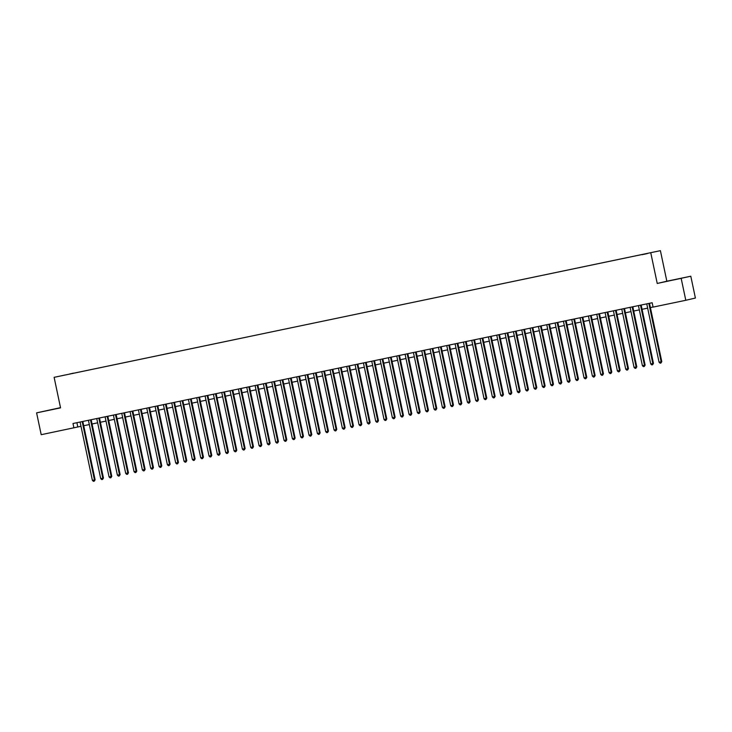 <?xml version="1.0" encoding="UTF-8"?>
<svg xmlns="http://www.w3.org/2000/svg" width="732" height="732" viewBox="0 0 732 732"><rect width="100%" height="100%" fill="white"/><g stroke="black" fill="none" stroke-linecap="round" stroke-linejoin="round"><path stroke-width="1.1" d="M50.581 409.874L57.828 408.31L50.581 409.874M673.504 279.99L680.751 278.425L673.504 279.99M61.433 375.781L65.066 374.994L61.433 375.781M60.509 407.642L36.6 412.866L41.202 434.689L80.987 426.298M660.401 250.664L54.122 377.328L660.401 250.664L666.843 281.216L657.235 283.458L690.798 276.22L666.843 281.216M690.798 276.22L695.4 298.043L685.793 300.285L681.19 278.462M685.793 300.285L653.081 307.101L652.157 302.737L72.99 423.508L73.905 427.872M647.326 253.574L641.982 254.718L647.326 253.574M69.476 374.098L646.896 253.51L73.392 373.283M69.449 374.052L73.401 373.137M36.6 412.866L60.555 407.87L54.122 377.328M657.235 283.458L650.794 252.906M83.722 425.731L89.322 424.56M92.058 423.993L97.658 422.822M100.394 422.254L105.994 421.083M108.729 420.516L114.32 419.345M117.056 418.777L122.656 417.606M125.392 417.039L130.991 415.868M133.727 415.3L139.327 414.138M142.063 413.562L147.654 412.4M150.389 411.823L155.989 410.661M158.725 410.085L164.325 408.923M167.061 408.346L172.66 407.184M175.396 406.617L180.987 405.446M183.723 404.878L189.323 403.707M192.059 403.14L197.658 401.969M200.394 401.401L205.994 400.23M208.73 399.663L214.32 398.492M217.056 397.924L222.656 396.753M225.392 396.186L230.992 395.024M233.728 394.447L239.327 393.285M242.063 392.709L247.654 391.547M250.39 390.97L255.99 389.808M258.725 389.241L264.325 388.07M267.061 387.502L272.661 386.331M275.397 385.764L280.987 384.593M283.723 384.026L289.323 382.854M292.059 382.287L297.659 381.116M300.395 380.548L305.994 379.377M308.73 378.81L314.321 377.648M317.057 377.072L322.656 375.909M325.392 375.333L330.992 374.171M333.728 373.595L339.328 372.432M342.064 371.856L347.654 370.694M350.39 370.127L355.99 368.955M358.726 368.388L364.326 367.217M367.061 366.65L372.661 365.478M375.397 364.911L380.988 363.74M383.724 363.173L389.323 362.001M392.059 361.434L397.659 360.263M400.395 359.696L405.995 358.534M408.731 357.957L414.321 356.795M417.057 356.219L422.657 355.057M425.393 354.48L430.992 353.318M433.728 352.742L439.328 351.58M442.064 351.012L447.655 349.841M450.4 349.274L455.99 348.103M458.726 347.535L464.326 346.364M467.062 345.797L472.662 344.626M475.397 344.058L480.997 342.887M483.733 342.32L489.324 341.158M492.06 340.581L497.659 339.419M500.395 338.843L505.995 337.681M508.731 337.104L514.331 335.942M517.067 335.366L522.657 334.204M525.393 333.636L530.993 332.465M533.729 331.898L539.328 330.727M542.064 330.159L547.664 328.988M550.4 328.421L555.991 327.25M558.726 326.682L564.326 325.511M567.062 324.944L572.662 323.773M575.398 323.205L580.998 322.043M583.733 321.467L589.324 320.305M592.06 319.728L597.66 318.566M600.396 317.99L605.995 316.828M608.731 316.251L614.331 315.089M617.067 314.522L622.658 313.351M625.393 312.784L630.993 311.612M633.729 311.045L639.329 309.874M642.065 309.307L647.664 308.135M650.4 307.568L653.063 307.01M76.906 422.693L77.802 426.957M648.845 303.432L661.142 361.782L659.056 362.221L646.759 303.872M649.494 303.295L661.792 361.635L661.142 361.782L660.95 362.999L660.118 363.173L659.056 362.221M661.792 361.635L660.95 362.999M640.509 305.171L652.807 363.52L650.721 363.95L638.432 305.601M641.168 305.034L653.456 363.365L652.807 363.52L652.615 364.737L651.782 364.911L650.721 363.95M653.456 363.365L652.615 364.737M632.173 306.909L644.471 365.259L642.394 365.689L630.096 307.339M632.832 306.772L645.121 365.103L644.471 365.259L644.279 366.476L643.446 366.65L642.394 365.689M645.121 365.103L644.279 366.476M623.847 308.648L636.145 366.997L634.058 367.427L621.761 309.078M624.497 308.511L636.794 366.842L636.145 366.997L635.952 368.214L635.12 368.388L634.058 367.427M636.794 366.842L635.952 368.214M615.511 310.386L627.809 368.736L625.723 369.166L613.425 310.816M616.161 310.249L628.459 368.58L627.809 368.736L627.617 369.953L626.784 370.127L625.723 369.166M628.459 368.58L627.617 369.953M607.176 312.125L619.473 370.474L617.387 370.904L605.089 312.555M607.834 311.988L620.123 370.319L619.473 370.474L619.281 371.691L618.448 371.865L617.387 370.904M620.123 370.319L619.281 371.691M598.84 313.854L611.138 372.213L609.061 372.643L596.763 314.293M599.499 313.726L611.787 372.057L611.138 372.213L610.946 373.43L610.113 373.604L609.061 372.643M611.787 372.057L610.946 373.43M590.514 315.593L602.811 373.942L600.725 374.381L588.427 316.032M591.163 315.455L603.452 373.796L602.811 373.942L602.619 375.168L601.786 375.342L600.725 374.381M603.452 373.796L602.619 375.168M582.178 317.331L594.476 375.681L592.389 376.12L580.092 317.77M582.828 317.194L595.125 375.534L594.476 375.681L594.283 376.907L593.451 377.081L592.389 376.12M595.125 375.534L594.283 376.907M573.842 319.07L586.14 377.419L584.054 377.858L571.756 319.509M574.492 318.932L586.789 377.273L586.14 377.419L585.948 378.645L585.115 378.819L584.054 377.858M586.789 377.273L585.948 378.645M565.507 320.808L577.804 379.158L575.727 379.597L563.43 321.247M566.165 320.671L578.454 379.011L577.804 379.158L577.612 380.375L576.779 380.548L575.727 379.597M578.454 379.011L577.612 380.375M557.18 322.547L569.469 380.896L567.392 381.335L555.094 322.977M557.83 322.409L570.118 380.741L569.469 380.896L569.286 382.113L568.453 382.287L567.392 381.335M570.118 380.741L569.286 382.113M548.844 324.285L561.142 382.635L559.056 383.065L546.758 324.715M549.494 324.148L561.792 382.479L561.142 382.635L560.95 383.852L560.117 384.026L559.056 383.065M561.792 382.479L560.95 383.852M540.509 326.024L552.806 384.373L550.72 384.803L538.423 326.454M541.158 325.886L553.456 384.218L552.806 384.373L552.614 385.59L551.782 385.764L550.72 384.803M553.456 384.218L552.614 385.59M532.173 327.762L544.471 386.112L542.394 386.542L530.096 328.192M532.832 327.625L545.12 385.956L544.471 386.112L544.279 387.329L543.446 387.502L542.394 386.542M545.12 385.956L544.279 387.329M523.847 329.501L536.135 387.85L534.058 388.28L521.76 329.931M524.496 329.363L536.785 387.695L536.135 387.85L535.952 389.067L535.119 389.241L534.058 388.28M536.785 387.695L535.952 389.067M515.511 331.239L527.809 389.589L525.722 390.019L513.425 331.669M516.161 331.102L528.458 389.433L527.809 389.589L527.616 390.806L526.784 390.98L525.722 390.019M528.458 389.433L527.616 390.806M507.175 332.969L519.473 391.318L517.387 391.757L505.089 333.408M507.825 332.84L520.123 391.172L519.473 391.318L519.281 392.544L518.448 392.718L517.387 391.757M520.123 391.172L519.281 392.544M498.84 334.707L511.137 393.057L509.06 393.496L496.763 335.146M499.498 334.57L511.787 392.91L511.137 393.057L510.945 394.283L510.113 394.457L509.06 393.496M511.787 392.91L510.945 394.283M490.513 336.445L502.802 394.795L500.725 395.234L488.427 336.885M491.163 336.308L503.451 394.649L502.802 394.795L502.619 396.021L501.777 396.195L500.725 395.234M503.451 394.649L502.619 396.021M482.178 338.184L494.475 396.534L492.389 396.973L480.091 338.623M482.827 338.047L495.125 396.387L494.475 396.534L494.283 397.75L493.45 397.924L492.389 396.973M495.125 396.387L494.283 397.75M473.842 339.923L486.139 398.272L484.053 398.711L471.756 340.362M474.492 339.785L486.789 398.126L486.139 398.272L485.947 399.489L485.115 399.663L484.053 398.711M486.789 398.126L485.947 399.489M465.506 341.661L477.804 400.011L475.718 400.441L463.429 342.091M466.165 341.524L478.454 399.855L477.804 400.011L477.612 401.228L476.779 401.401L475.718 400.441M478.454 399.855L477.612 401.228M457.18 343.4L469.468 401.749L467.391 402.179L455.094 343.83M457.829 343.262L470.118 401.594L469.468 401.749L469.285 402.966L468.443 403.14L467.391 402.179M470.118 401.594L469.285 402.966M448.844 345.138L461.142 403.488L459.055 403.918L446.758 345.568M449.494 345.001L461.791 403.332L461.142 403.488L460.95 404.705L460.117 404.878L459.055 403.918M461.791 403.332L460.95 404.705M440.508 346.877L452.806 405.226L450.72 405.656L438.422 347.307M441.158 346.739L453.456 405.07L452.806 405.226L452.614 406.443L451.781 406.617L450.72 405.656M453.456 405.07L452.614 406.443M432.173 348.615L444.47 406.965L442.384 407.395L430.096 349.045M432.832 348.478L445.12 406.809L444.47 406.965L444.278 408.182L443.446 408.355L442.384 407.395M445.12 406.809L444.278 408.182M423.846 350.344L436.135 408.703L434.058 409.133L421.76 350.784M424.496 350.216L436.784 408.548L436.135 408.703L435.952 409.92L435.11 410.094L434.058 409.133M436.784 408.548L435.952 409.92M415.511 352.083L427.808 410.432L425.722 410.872L413.424 352.522M416.16 351.955L428.458 410.286L427.808 410.432L427.616 411.659L426.783 411.832L425.722 410.872M428.458 410.286L427.616 411.659M407.175 353.821L419.473 412.171L417.386 412.61L405.089 354.261M407.825 353.684L420.122 412.025L419.473 412.171L419.28 413.397L418.448 413.571L417.386 412.61M420.122 412.025L419.28 413.397M398.839 355.56L411.137 413.909L409.051 414.349L396.762 355.999M399.498 355.423L411.787 413.763L411.137 413.909L410.945 415.135L410.112 415.309L409.051 414.349M411.787 413.763L410.945 415.135M390.513 357.298L402.801 415.648L400.724 416.087L388.427 357.738M391.163 357.161L403.451 415.502L402.801 415.648L402.618 416.865L401.777 417.039L400.724 416.087M403.451 415.502L402.618 416.865M382.177 359.037L394.475 417.386L392.389 417.826L380.091 359.467M382.827 358.9L395.124 417.231L394.475 417.386L394.283 418.603L393.45 418.777L392.389 417.826M395.124 417.231L394.283 418.603M373.842 360.775L386.139 419.125L384.053 419.555L371.755 361.205M374.491 360.638L386.789 418.969L386.139 419.125L385.947 420.342L385.114 420.516L384.053 419.555M386.789 418.969L385.947 420.342M365.506 362.514L377.803 420.863L375.717 421.293L363.429 362.944M366.165 362.377L378.453 420.708L377.803 420.863L377.611 422.08L376.779 422.254L375.717 421.293M378.453 420.708L377.611 422.08M357.17 364.252L369.468 422.602L367.391 423.032L355.093 364.682M357.829 364.115L370.118 422.446L369.468 422.602L369.276 423.819L368.443 423.993L367.391 423.032M370.118 422.446L369.276 423.819M348.844 365.991L361.141 424.34L359.055 424.77L346.758 366.421M349.493 365.854L361.791 424.185L361.141 424.34L360.949 425.557L360.117 425.731L359.055 424.77M361.791 424.185L360.949 425.557M340.508 367.729L352.806 426.079L350.72 426.509L338.422 368.159M341.158 367.592L353.455 425.923L352.806 426.079L352.614 427.296L351.781 427.47L350.72 426.509M353.455 425.923L352.614 427.296M332.172 369.459L344.47 427.808L342.384 428.247L330.095 369.898M332.831 369.331L345.12 427.662L344.47 427.808L344.278 429.034L343.445 429.208L342.384 428.247M345.12 427.662L344.278 429.034M323.837 371.197L336.134 429.547L334.057 429.986L321.76 371.636M324.496 371.06L336.784 429.4L336.134 429.547L335.942 430.773L335.11 430.947L334.057 429.986M336.784 429.4L335.942 430.773M315.51 372.936L327.808 431.285L325.722 431.724L313.424 373.375M316.16 372.798L328.458 431.139L327.808 431.285L327.616 432.511L326.783 432.685L325.722 431.724M328.458 431.139L327.616 432.511M307.175 374.674L319.472 433.024L317.386 433.463L305.088 375.113M307.824 374.537L320.122 432.877L319.472 433.024L319.28 434.25L318.447 434.415L317.386 433.463M320.122 432.877L319.28 434.25M298.839 376.413L311.137 434.762L309.05 435.201L296.762 376.852M299.498 376.275L311.786 434.616L311.137 434.762L310.944 435.979L310.112 436.153L309.05 435.201M311.786 434.616L310.944 435.979M290.503 378.151L302.801 436.501L300.724 436.94L288.426 378.581M291.162 378.014L303.451 436.345L302.801 436.501L302.609 437.718L301.776 437.892L300.724 436.94M303.451 436.345L302.609 437.718M282.177 379.89L294.474 438.239L292.388 438.669L280.091 380.32M282.827 379.752L295.124 438.084L294.474 438.239L294.282 439.456L293.45 439.63L292.388 438.669M295.124 438.084L294.282 439.456M273.841 381.628L286.139 439.978L284.053 440.408L271.755 382.058M274.491 381.491L286.788 439.822L286.139 439.978L285.947 441.195L285.114 441.369L284.053 440.408M286.788 439.822L285.947 441.195M265.506 383.367L277.803 441.716L275.717 442.146L263.419 383.797M266.164 383.229L278.453 441.561L277.803 441.716L277.611 442.933L276.778 443.107L275.717 442.146M278.453 441.561L277.611 442.933M257.17 385.105L269.468 443.455L267.39 443.885L255.093 385.535M257.829 384.968L270.117 443.299L269.468 443.455L269.275 444.672L268.443 444.846L267.39 443.885M270.117 443.299L269.275 444.672M248.843 386.835L261.141 445.193L259.055 445.623L246.757 387.274M249.493 386.706L261.791 445.038L261.141 445.193L260.949 446.41L260.116 446.584L259.055 445.623M261.791 445.038L260.949 446.41M240.508 388.573L252.805 446.923L250.719 447.362L238.422 389.012M241.157 388.445L253.455 446.776L252.805 446.923L252.613 448.149L251.781 448.323L250.719 447.362M253.455 446.776L252.613 448.149M232.172 390.312L244.47 448.661L242.383 449.1L230.086 390.751M232.822 390.174L245.119 448.515L244.47 448.661L244.278 449.887L243.445 450.061L242.383 449.1M245.119 448.515L244.278 449.887M223.836 392.05L236.134 450.4L234.057 450.839L221.759 392.489M224.495 391.913L236.784 450.253L236.134 450.4L235.942 451.626L235.109 451.8L234.057 450.839M236.784 450.253L235.942 451.626M215.51 393.789L227.808 452.138L225.721 452.577L213.424 394.228M216.16 393.651L228.448 451.992L227.808 452.138L227.615 453.355L226.783 453.529L225.721 452.577M228.448 451.992L227.615 453.355M207.174 395.527L219.472 453.877L217.386 454.316L205.088 395.957M207.824 395.39L220.122 453.73L219.472 453.877L219.28 455.094L218.447 455.267L217.386 454.316M220.122 453.73L219.28 455.094M198.839 397.266L211.136 455.615L209.05 456.045L196.752 397.696M199.488 397.128L211.786 455.46L211.136 455.615L210.944 456.832L210.111 457.006L209.05 456.045M211.786 455.46L210.944 456.832M190.503 399.004L202.801 457.354L200.724 457.784L188.426 399.434M191.162 398.867L203.45 457.198L202.801 457.354L202.608 458.571L201.776 458.744L200.724 457.784M203.45 457.198L202.608 458.571M182.177 400.743L194.465 459.092L192.388 459.522L180.09 401.173M182.826 400.605L195.115 458.937L194.465 459.092L194.282 460.309L193.449 460.483L192.388 459.522M195.115 458.937L194.282 460.309M173.841 402.481L186.138 460.831L184.052 461.261L171.755 402.911M174.49 402.344L186.788 460.675L186.138 460.831L185.946 462.048L185.114 462.221L184.052 461.261M186.788 460.675L185.946 462.048M165.505 404.22L177.803 462.569L175.717 462.999L163.419 404.65M166.155 404.082L178.452 462.414L177.803 462.569L177.611 463.786L176.778 463.96L175.717 462.999M178.452 462.414L177.611 463.786M157.17 405.949L169.467 464.308L167.39 464.738L155.093 406.388M157.828 405.821L170.117 464.152L169.467 464.308L169.275 465.525L168.442 465.698L167.39 464.738M170.117 464.152L169.275 465.525M148.843 407.687L161.131 466.037L159.054 466.476L146.757 408.127M149.493 407.55L161.781 465.891L161.131 466.037L160.949 467.263L160.116 467.437L159.054 466.476M161.781 465.891L160.949 467.263M140.507 409.426L152.805 467.775L150.719 468.215L138.421 409.865M141.157 409.289L153.455 467.629L152.805 467.775L152.613 469.002L151.78 469.175L150.719 468.215M153.455 467.629L152.613 469.002M132.172 411.164L144.469 469.514L142.383 469.953L130.086 411.604M132.821 411.027L145.119 469.368L144.469 469.514L144.277 470.74L143.445 470.914L142.383 469.953M145.119 469.368L144.277 470.74M123.836 412.903L136.134 471.252L134.057 471.692L121.759 413.342M124.495 412.766L136.783 471.106L136.134 471.252L135.942 472.469L135.109 472.643L134.057 471.692M136.783 471.106L135.942 472.469M115.51 414.641L127.798 472.991L125.721 473.43L113.423 415.071M116.159 414.504L128.448 472.835L127.798 472.991L127.615 474.208L126.773 474.382L125.721 473.43M128.448 472.835L127.615 474.208M107.174 416.38L119.472 474.729L117.385 475.159L105.088 416.81M107.824 416.243L120.121 474.574L119.472 474.729L119.279 475.946L118.447 476.12L117.385 475.159M120.121 474.574L119.279 475.946M98.838 418.118L111.136 476.468L109.05 476.898L96.752 418.548M99.488 417.981L111.786 476.312L111.136 476.468L110.944 477.685L110.111 477.859L109.05 476.898M111.786 476.312L110.944 477.685M90.503 419.857L102.8 478.206L100.714 478.637L88.426 420.287M91.161 419.72L103.45 478.051L102.8 478.206L102.608 479.423L101.775 479.597L100.714 478.637M103.45 478.051L102.608 479.423M82.176 421.595L94.465 479.945L92.388 480.375L80.09 422.025M82.826 421.458L95.114 479.789L94.465 479.945L94.282 481.162L93.44 481.336L92.388 480.375M95.114 479.789L94.282 481.162"/></g></svg>
